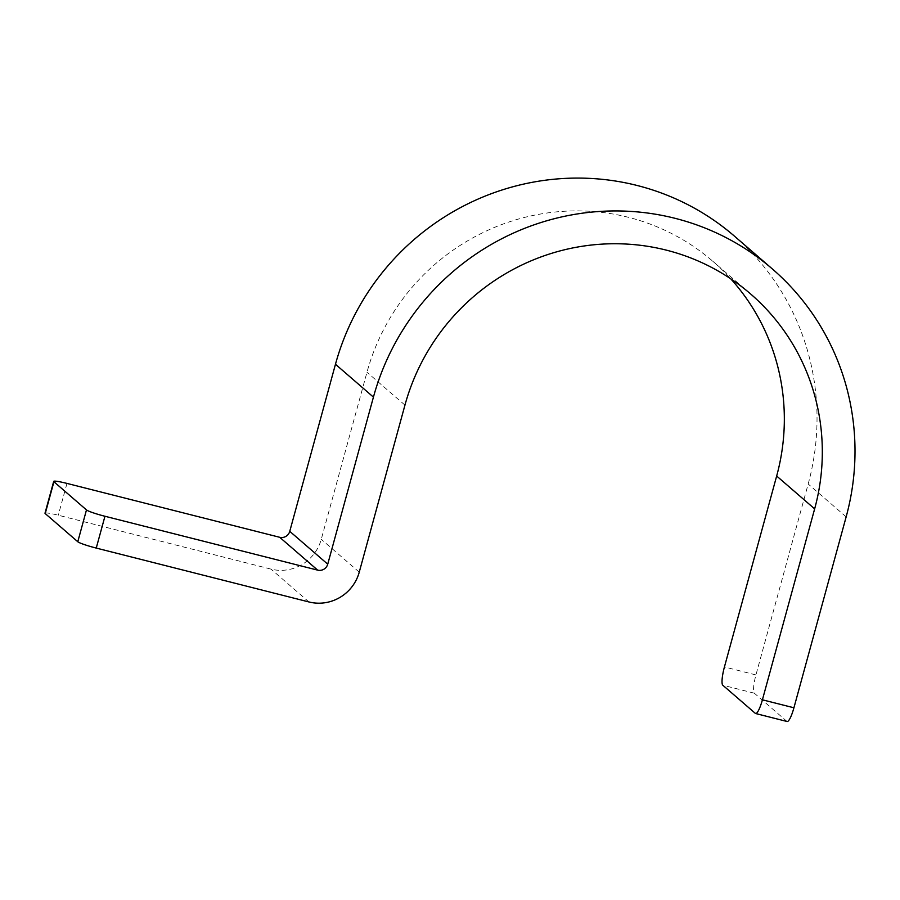 <?xml version="1.0" encoding="UTF-8"?>
<svg xmlns="http://www.w3.org/2000/svg" width="900" height="900" viewBox="0 0 900 900"><rect width="100%" height="100%" fill="white"/><g stroke="black" fill="none" stroke-linecap="round" stroke-linejoin="round"><path stroke-width="0.67" stroke-dasharray="4.5 3.38" d="M45 513.202A16.571 1.575 -164.7 0 1 58.275 515.227L271.001 569.115A41.422 40.444 130.9 0 0 321.266 539.314L366.975 372.251A215.426 210.319 130.9 0 1 712.755 261.214A215.426 210.319 130.9 0 1 730.732 278.798M787.14 721.508A16.571 3.217 104.2 0 1 786.859 721.35L754.312 693.191A16.571 3.217 104.2 0 1 755.944 674.933L808.178 484.009A248.569 242.674 130.9 0 0 734.445 236.149M308.97 601.965L271.001 569.115M66.971 483.412L58.275 515.227M359.246 572.164L321.266 539.314M404.955 405.101L366.975 372.251M846.158 516.859L808.178 484.009M755.944 674.933L724.433 666.956M754.312 693.191L722.79 685.215M786.859 721.35L755.347 713.374M750.735 294.064L712.755 261.214"/><path stroke-width="1.35" d="M45.225 513.585A16.571 1.575 -164.7 0 1 45 513.202L53.708 481.387A16.571 1.575 15.3 0 0 53.932 481.759L45.225 513.585L77.782 541.744A16.571 1.575 -164.7 0 0 96.244 548.077L308.97 601.965A41.422 40.444 130.9 0 0 359.246 572.164L404.955 405.101A215.426 210.319 130.9 0 1 750.735 294.064A215.426 210.319 130.9 0 1 814.646 508.871L776.666 476.021A215.426 210.319 130.9 0 0 730.732 278.798M776.666 476.021L724.433 666.956A16.571 3.217 -75.8 0 0 722.79 685.215L755.347 713.374A16.571 3.217 -75.8 0 0 755.629 713.52L787.14 721.508A16.571 3.217 104.2 0 0 793.924 707.783L846.158 516.859A248.569 242.674 130.9 0 0 772.414 268.999A248.569 242.674 130.9 0 0 373.433 397.114L327.735 564.176A8.28 8.089 130.9 0 1 317.678 570.139L279.697 537.289L66.971 483.412A16.571 1.575 15.3 0 0 53.708 481.387M279.697 537.289A8.28 8.089 130.9 0 0 289.755 531.326L335.464 364.264A248.569 242.674 130.9 0 1 734.445 236.149L772.414 268.999M317.678 570.139L104.951 516.262L96.244 548.077M53.932 481.759L86.479 509.918A16.571 1.575 15.3 0 0 104.951 516.262M755.629 713.52A16.571 3.217 -75.8 0 0 762.413 699.806L814.646 508.871M86.479 509.918L77.782 541.744M327.735 564.176L289.755 531.326M373.433 397.114L335.464 364.264M793.924 707.783L762.413 699.806"/></g></svg>
